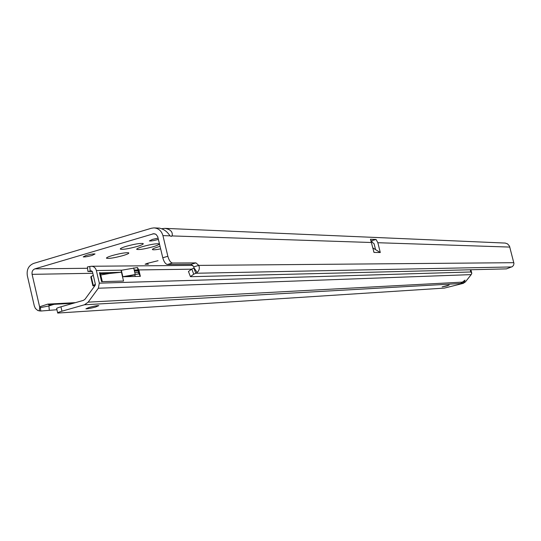<?xml version="1.0" encoding="UTF-8"?>
<svg xmlns="http://www.w3.org/2000/svg" width="541" height="541" viewBox="0 0 541 541"><rect width="100%" height="100%" fill="white"/><g stroke="black" fill="none" stroke-linecap="round" stroke-linejoin="round"><path stroke-width="0.81" d="M122.99 255.595C114.435 257.895 108.937 258.774 106.496 258.226C106.239 257.685 108.173 256.792 112.285 255.541C120.007 253.438 125.431 252.512 128.542 252.762C129.542 253.222 127.69 254.169 122.99 255.595M153.083 246.75C144.528 249.056 139.071 249.922 136.711 249.354C136.481 248.779 138.482 247.852 142.723 246.574C150.445 244.464 155.822 243.545 158.858 243.808C159.845 244.295 157.918 245.276 153.083 246.75M137.177 246.473C128.42 248.833 122.8 249.719 120.325 249.124C120.061 248.535 122.077 247.589 126.364 246.283C134.263 244.126 139.794 243.186 142.973 243.47C144.014 243.971 142.087 244.972 137.177 246.473M160.657 248.88C155.882 249.793 153.137 250.023 152.413 249.57C152.21 249.016 154.205 248.109 158.391 246.845L160.062 246.378M86.154 255.413L83.219 256.88C84.781 257.097 87.737 256.617 92.078 255.44L95.027 253.966C93.478 253.743 90.516 254.229 86.154 255.413M158.094 238.121L152.494 239.386L149.35 240.934C150.79 241.164 153.644 240.698 157.918 239.535L158.398 239.393M75.469 302.642L47.858 304.11L39.594 306.781L32.095 274.341C31.716 271.636 32.656 269.803 34.901 268.857L153.833 233.685L156.051 234.395L157.735 236.708L162.773 257.759C163.93 261.844 165.485 264.082 167.433 264.475L191.02 264.312L193.867 266.808L193.867 268.106L195.828 273.252L193.752 274.199L190.418 276.607L190.98 276.688L506.45 268.877L512.408 266.598L513.585 265.212L513.95 263.42L509.494 246.135L507.573 243.896L505.267 243.071L165.573 228.39M147.28 263.46L145.827 264.042L148.417 264.231L145.116 264.218L147.125 263.413L158.053 260.701L147.26 263.379M47.858 304.11L48.886 304.948L53.999 304.326L48.886 305.956L40.399 307.613L40.771 311.021L37.796 310.527L35.422 308.478L34.306 305.956L27.341 275.748C26.482 269.668 28.585 265.557 33.643 263.413L151.412 228.248L153.942 227.889C158.493 228.241 161.489 230.818 162.929 235.619L167.852 256.278C169.015 260.37 170.564 262.615 172.505 263.014L195.95 262.899L198.784 265.394L193.867 266.808M162.03 228.667L164.917 228.363C170.55 229.37 172.951 231.886 172.133 235.923L171.389 236.322L169.955 235.849C167.297 231.609 163.754 229.039 159.338 228.126L154.516 227.917M377.841 242.72L380.289 252.519L374.027 252.431L370.47 239.25L376.096 239.474L377.841 242.72L509.832 247.081M371.099 241.347L374.088 243.768L375.549 249.617L372.729 247.832M56.94 309.729L40.609 311.041M73.204 303.291L53.999 304.326M39.594 306.781L40.386 307.619M39.716 307.105L39.236 310.987M170.861 236.295L172.133 235.923L371.397 242.503M194.091 267.971L197.154 272.421L195.828 273.252L511.772 266.95M513.842 262.689L198.784 265.394C199.832 268.201 199.291 270.541 197.154 272.421M193.752 274.199L191.791 269.06L188.464 271.481L190.324 276.356M191.791 269.06L193.867 268.106M370.977 240.907L376.096 239.474M380.289 252.519L375.549 249.617M447.333 285.864L449.125 285.053L442.119 286.872L447.333 285.864M89.137 307.423L85.911 308.816C87.595 308.891 90.814 308.296 95.574 307.038L98.82 305.638C97.157 305.557 93.924 306.152 89.137 307.423M459.045 284.025L460.519 283.518L465.03 280.116L464.3 282.03L463.421 281.279M57.65 312.793L56.697 308.688C56.169 308.411 57.583 307.782 60.937 306.794L83.449 300.356L85.025 299.234L95.196 285.31L95.392 284.296L92.437 271.67L91.409 270.818L87.913 271.44L92.396 271.535M100.268 272.914L121.461 272.245L109.296 273.509L100.443 273.672M470.285 269.77L470.846 271.974L471.799 273.327L471.197 274.618L98.347 288.225L88.163 302.149L84.477 304.772L61.958 311.19C58.597 312.171 57.184 312.793 57.711 313.056L444.445 288.089L463.211 283.369L462.163 283.423L464.3 282.03L465.334 281.976L471.197 274.618M98.347 288.225L99.328 283.159L96.366 270.527C95.541 267.775 93.836 266.348 91.26 266.26L87.432 266.923L87.906 271.372M99.47 272.617L101.586 281.658L123.537 281.036L121.461 272.245M125.573 276.681L122.577 276.749L138.942 273.902L140.362 276.343L135.446 276.458L134.682 274.963L125.573 276.681L135.446 276.458M461.994 282.754L462.163 283.423L459.045 284.045M465.334 281.976L463.211 283.369M470.886 269.756L471.799 273.327M140.362 276.343L138.875 270.067L137.434 267.525L121.062 270.317L122.577 276.749M109.296 273.509L100.748 274.984M92.842 285.607L90.814 276.918L93.275 275.241M94.81 285.844L92.903 285.858L95.378 284.228M152.745 233.84L155.166 233.928M87.574 268.275L34.901 268.857M371.133 241.489L372.1 241.523M162.929 235.619L169.955 235.849M32.095 274.341L92.815 273.286M135.446 272.542L138.665 272.488M49.326 310.189L48.886 305.956M195.95 262.899L191.02 264.312M172.505 263.014L167.433 264.475M167.852 256.278L162.773 257.759M374.027 252.431L373.662 251.592M138.307 270.967L134.439 271.027M191.5 269.195L138.591 269.932M138.063 269.939L134.195 269.993M121.928 270.169L96.366 270.527M99.328 283.159L470.846 271.974M134.249 270.216L138.111 270.155L134.249 270.209M462.636 282.118L88.163 302.149M60.937 306.794L61.958 311.19M460.519 283.518L84.477 304.772M90.219 270.973L89.745 266.436M139.01 273.962L137.502 267.579M140.119 276.302L138.631 270.02M122.841 276.708L121.319 270.284M135.209 274.287L133.695 267.89M91.179 276.356L93.275 285.317M106.888 257.611L106.496 258.226M137.096 248.732L136.711 249.354M120.738 248.454L120.325 249.124M152.772 248.995L152.413 249.57M91.544 266.253L192.86 265.394M140.146 276.323L138.658 270.047M138.942 273.902L137.434 267.525M100.213 272.691L102.31 281.638"/></g></svg>
